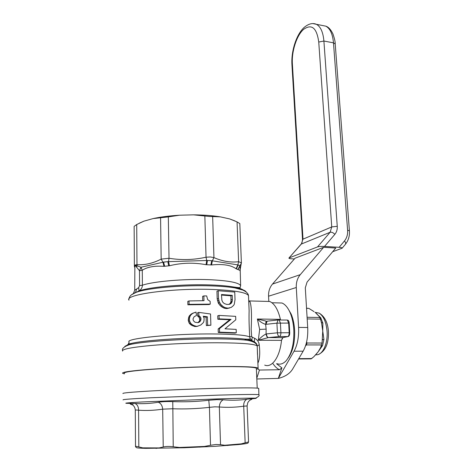 <?xml version="1.0" encoding="UTF-8"?>
<svg xmlns="http://www.w3.org/2000/svg" width="472" height="472" viewBox="0 0 472 472"><rect width="100%" height="100%" fill="white"/><g stroke="black" fill="none" stroke-linecap="round" stroke-linejoin="round"><path stroke-width="0.71" d="M277.129 363.717C280.303 364.821 283.347 363.788 286.256 360.632C291.714 353.782 294.233 343.539 293.808 329.893C293.407 323.267 292.156 317.497 290.073 312.576C287.82 307.478 285.112 304.287 281.955 303.006L277.07 302.877M253.452 341.356L253.541 342.047M288.227 357.959C292.9 351.41 295.035 342.135 294.622 330.134C294.245 323.975 293.082 318.606 291.135 314.022L288.05 308.682M268.202 337.622L258.308 340.271C260.597 337.539 263.187 335.433 266.084 333.964C266.367 336.04 267.069 337.262 268.202 337.622L268.45 337.598C267.311 337.279 266.633 336.052 266.414 333.922L277.406 332.807L276.916 323.143L278.049 319.975L278.58 319.892L279.082 319.933L280.403 322.984L280.905 332.642C280.917 334.807 280.421 336.099 279.436 336.518C278.303 336.194 277.63 334.955 277.406 332.807L289.725 332.719C289.737 334.819 289.253 336.082 288.274 336.507L282.61 337.663L287.696 336.565L279.436 336.518L268.45 337.598L282.61 337.663L281.495 340.336C279.961 356.95 271.966 368.219 264.703 365.11M281.188 340.341L258.308 340.271L259.659 329.432L257.358 319.007L265.931 321.066M248.703 300.652L249.841 301.378C251.434 305.118 251.877 314.44 251.169 329.35L251.647 336.4L252.184 337.108L254.614 338.294C257.258 339.604 258.792 341.74 259.216 344.707C260.202 353.274 259.748 359.422 257.871 363.139M252.054 340.672L250.024 338.347C250.732 339.144 248.909 339.386 244.549 339.055C248.532 339.527 251.051 340.082 252.119 340.713L250.012 338.33L249.729 336.967C249.104 327.049 248.903 318.305 249.127 310.735L248.815 303.419M203.591 316.824L206.117 317.178L206.352 325.591L210.872 325.232L207.627 325.232L207.379 316.783L203.243 316.222L204.134 318.358L203.945 321.107L203.438 322.512L200.836 324.972L196.889 326.471L194.659 326.518L190.664 324.73L189.166 323.119L188.234 320.435L189.007 316.346L191.538 313.815L196.016 312.098L196.458 315.526L194.21 316.635L193.072 318.712L193.101 319.809L193.603 320.936L195.036 322.252L198.14 322.647L199.29 322.164L197.768 322.653M199.29 322.164L200.6 320.795L200.989 318.535L200.494 317.154L198.877 315.685L198.789 312.387L197.55 312.8L197.632 316.081L199.249 317.55L199.774 320.034L199.349 321.172L198.045 322.535M189.001 300.935L187.803 301.384L187.88 304.788L208.972 304.564L210.241 304.127L189.077 304.351L189.001 300.935L203.998 300.682L203.863 295.914L206.671 295.932L207.662 299.626L210.158 301.354L210.241 304.127M203.863 295.914L202.618 296.381L202.736 300.688M134.384 266.114L134.88 265.063L134.721 290.073L136.597 289.088L138.703 287.566L139.588 285.613L139.476 270.716L134.88 265.063L136.98 264.633C144.863 265.181 152.922 263.346 161.17 259.122L169.017 258.267L168.545 261.641L207.444 260.485L211.727 260.697L207.444 260.485L206.76 264.733L206.046 264.698C193.791 262.402 181.59 262.757 169.448 265.76L163.973 266.338C154.45 265.659 147.211 266.975 142.267 270.279L142.391 285.212C142.326 287.619 141.264 289.466 139.205 290.752L131.629 294.705M134.373 265.671L134.142 226.359L136.709 224.536L143.889 221.167L153.064 218.595L168.315 216.902L169.017 258.267C181.496 260.29 193.839 259.936 206.046 257.21L210.335 256.963L213.946 257.612L212.341 260.821L211.727 260.697L210.872 264.922L206.76 264.733M168.315 216.902L179.543 215.214L193.597 214.848L209.102 216.436L220.282 216.849L229.669 218.925L235.097 220.996M257.482 354.442L257.216 346.123C256.998 344.259 256.107 342.89 254.55 342.017C253.629 341.315 250.968 340.707 246.561 340.194C254.579 341.374 257.022 344.088 257.11 345.935C254.904 343.982 241.611 342.926 217.226 342.761C195.715 342.731 169.218 343.834 150.243 345.557C130.827 347.433 121.611 349.28 122.596 351.103M124.419 373.848L122.637 373.311C121.652 372.131 130.939 370.791 150.497 369.299C169.613 367.912 196.317 366.827 217.981 366.561C242.537 366.337 255.907 366.856 258.09 368.107C258.479 368.437 257.913 368.797 256.39 369.181M124.419 373.258C123.463 372.107 132.508 370.803 151.553 369.346C170.162 368.001 196.134 366.945 217.226 366.679C241.162 366.467 254.202 366.968 256.349 368.189L256.367 368.585M286.693 320.046L287.312 320.057L288.663 323.09L276.916 323.143L265.636 324.37C262.627 323.42 259.871 321.633 257.358 319.007L280.097 319.361L280.25 319.916M287.383 320.087L287.377 320.087C288.38 320.057 288.988 321.066 289.2 323.108L289.725 332.719M264.792 301.342L269.76 301.472C274.551 303.632 278.096 309.597 280.403 319.373L280.097 319.361M265.96 324.347L267.128 321.196L267.819 321.119M259.659 329.432L266.137 329.132L265.636 324.37L266.957 321.196L267.347 321.125M288.274 336.507L287.696 336.565C288.705 336.141 289.2 334.86 289.188 332.707L288.663 323.09L289.2 323.108M282.917 337.645L281.495 340.336M204.848 215.958L206.046 257.21L206.707 260.544L206.046 264.698M160.574 217.887L161.17 259.122L162.952 262.243L167.808 261.63L163.554 262.084L164.651 266.267M168.734 265.836L167.808 261.63L168.545 261.641L169.448 265.76M153.064 218.595C160.692 216.931 169.519 215.804 179.543 215.214M211.556 264.957L212.341 260.821L238.218 264.957L239.723 265.659L238.218 264.957L236.354 268.875L236.071 268.763C231.068 265.081 222.896 263.813 211.556 264.957L210.872 264.922M212.648 216.536L213.946 257.612C222.566 261.352 230.79 262.709 238.631 261.695L237.841 264.922L236.071 268.763M229.669 218.925L237.056 221.893L239.805 223.575M237.056 221.893L238.631 261.695L241.41 262.898M240.053 270.898L240.03 270.344L237.817 269.53L241.404 263.152M136.656 267.205L136.986 265.742L140.992 267.258L142.267 270.279L139.476 270.716L140.992 267.258L162.952 262.243L163.973 266.338M134.39 266.202L134.555 267.128L134.88 265.063L136.986 265.742L136.709 224.536M139.163 223.256L143.889 221.167M193.597 214.848C203.638 214.925 212.53 215.592 220.282 216.849M238.03 269.636L239.829 265.842L240.1 269.895M136.597 289.088L135.499 292.557L138.532 291.572C151.736 287.595 185.584 284.899 211.733 285.902C221.049 286.233 228.719 286.893 234.743 287.873C241.67 289.047 245.493 290.445 246.219 292.062M138.703 287.566L138.975 290.882L140.473 290.428L133.446 293.383L134.721 290.186M198.134 326.111L194.659 326.518M195.892 326.158L194.187 325.656L192.959 326.016M194.187 325.656L193.042 325.143L191.815 325.509M193.042 325.143L191.886 324.364L190.664 324.73M191.886 324.364L190.995 323.568L189.779 323.939M190.995 323.568L190.381 322.748L189.166 323.119M190.381 322.748L189.768 321.402L188.558 321.78M189.768 321.402L189.443 320.051L188.234 320.435M189.443 320.051L189.414 318.688L188.204 319.078M189.414 318.688L189.673 317.32L188.464 317.715M189.673 317.32L190.216 315.951L189.007 316.346M190.216 315.951L190.794 315.089L189.585 315.491M190.794 315.089L191.644 314.246L190.428 314.647M191.644 314.246L192.753 313.408L191.538 313.815M192.753 313.408L193.874 312.842L192.653 313.249M193.874 312.842L196.016 312.098M200.6 320.795L199.349 321.172M199.939 321.709L198.694 322.087M201.019 319.65L199.774 320.034M200.989 318.535L199.744 318.924M200.494 317.154L199.249 317.55M199.798 316.269L198.553 316.665M198.877 315.685L197.632 316.081M198.789 312.387L210.536 313.986L210.872 325.232M207.379 316.783L206.117 317.178M207.627 325.232L206.352 325.591M189.077 304.351L187.88 304.788M219.037 315.42L235.664 316.352L235.793 319.786L224.973 328.819L236.159 329.391L236.289 332.807L219.58 332.152L219.468 328.63L231.062 319.379L219.15 318.865L219.037 315.42L217.734 315.815L217.846 319.249L229.728 319.756L218.158 328.978L218.27 332.483L234.938 333.138L236.289 332.807M219.15 318.865L217.846 319.249M231.062 319.379L229.728 319.756M219.468 328.63L218.158 328.978M219.58 332.152L218.27 332.483M232.295 300.971L231.197 303.36L229.268 304.369L226.82 304.434L224.277 303.573L222.701 302.109L221.869 300.233L221.474 294.522L232.259 295.348L232.295 300.971L230.967 301.407L230.938 295.802L221.492 295.065M232.407 299.337L231.085 299.779M232.259 295.348L230.938 295.802M230.342 303.98L229.091 304.387M229.044 304.393L230.36 303.16L230.967 301.407M231.197 303.36L229.876 303.791M231.681 302.729L230.36 303.16M231.994 302.086L230.666 302.522M235.032 299.679L234.277 304.228L233.557 305.478L231.309 307.361L228.141 308.163L225.415 307.738L223.451 306.847L220.961 304.641L219.273 301.909L218.483 298.475L218.229 290.734L234.743 292.056L235.032 299.679M218.229 290.734L216.943 291.212L217.191 298.929L218.477 303.449L220.796 306.163L224.1 308.157L226.82 308.576L229.557 307.998M218.483 298.475L217.191 298.929M218.772 300.316L217.474 300.758M219.273 301.909L217.981 302.351M219.775 303.012L218.477 303.449M220.961 304.641L219.657 305.071M222.1 305.738L220.796 306.163M223.451 306.847L222.141 307.272M225.415 307.738L224.1 308.157M226.896 308.08L225.581 308.499M228.141 308.163L226.82 308.576M269.76 301.472L249.304 300.935L249.222 301.272L249.841 301.378M248.72 301.077L249.222 301.266M124.702 346.684C124.98 346.047 126.561 345.386 129.434 344.69C141.311 341.604 183.661 338.689 216.158 338.902C229.433 338.967 239.57 339.397 246.561 340.194L244.549 339.055C237.776 338.276 227.988 337.846 215.185 337.769C183.856 337.551 143.087 340.371 131.535 343.398C128.644 344.011 127.753 343.864 128.856 342.961L129.169 342.047C123.965 338.536 173.531 333.521 214.129 333.958C234.336 334.182 246.207 335.191 249.729 336.967L251.647 336.4M254.614 338.294L254.284 341.805L251.883 340.518L252.184 337.108M254.284 341.805L254.284 341.805C258.461 345.522 255.954 342.996 257.222 346.07L258.09 368.107M259.216 344.707L257.222 346.07L257.482 354.354M266.125 321.084L265.789 322.937M265.653 323.804L265.571 324.37M135.299 410.186L135.293 409.962C134.921 406.74 133.228 404.699 130.201 403.831C129.77 403.377 131.334 403.259 134.904 403.466C142.556 403.979 150.361 403.566 158.309 402.244C162.173 401.625 166.994 401.412 172.77 401.613C184.829 402.085 196.836 401.631 208.789 400.256L216.701 399.666L223.285 399.79C220.867 401.023 219.551 403.418 219.332 406.994L220.53 444.683L215.958 444.488L210.512 445.261L209.426 407.348C197.19 408.74 184.906 409.206 172.569 408.752L162.687 409.153C154.421 410.422 146.385 410.77 138.579 410.203C136.196 409.914 135.104 409.967 135.293 410.357L135.505 446.471M223.285 399.79C231.392 400.51 239.28 400.327 246.939 399.241C244.643 400.433 243.564 402.746 243.705 406.191C235.882 407.354 227.758 407.619 219.332 406.994L214.813 406.834L209.426 407.348L208.789 400.256M227.923 445.479L224.707 445.255L241.251 443.863L248.561 441.922L247.977 443.072C247.263 443.509 243.989 444.016 238.148 444.606L214.73 446.347L184.18 447.763L145.842 448.353C140.078 448.235 136.915 447.981 136.361 447.592L135.505 446.659C135.322 446.193 136.432 446.288 138.827 446.943L142.739 447.857L159.141 447.922L163.229 447.008L162.687 409.153C162.309 405.59 160.846 403.289 158.309 402.244M172.77 401.613L173.23 446.777L179.372 447.462L204.441 446.441L210.512 445.261M204.441 446.441L199.668 447.132M246.939 399.241C250.502 398.763 252.142 398.763 251.847 399.247L250.119 400.067M258.715 388.556L258.709 388.356C256.62 387.742 243.233 387.724 218.548 388.303C196.8 388.845 169.979 389.907 150.804 390.981C131.192 392.12 121.918 392.981 122.985 393.565M173.23 446.777C169.277 446.258 165.943 446.335 163.229 447.008M138.827 446.943L138.579 410.203C138.55 406.734 137.328 404.486 134.904 403.466M133.004 404.162C132.195 404.917 131.263 404.805 130.201 403.831M251.847 399.247C249.924 399.878 248.532 401.135 247.676 403.023L247.11 405.949L243.705 406.191L245.139 442.636M247.116 406.109L248.561 441.922M145.842 448.353L142.739 447.857M159.141 447.922L155.978 448.4M184.18 447.763L179.372 447.462M220.53 444.683L224.707 445.255M241.251 443.863L238.148 444.606M332.671 251.718L342.111 248.225C342.43 247.788 341.433 247.487 339.12 247.316L324.529 246.425C321.432 246.295 319.096 246.461 317.514 246.927L330.129 232.265C331.568 231.917 333.143 232.607 334.86 234.33L324.529 246.425M318.748 42.037L323.898 41.034L337.256 226.294L331.739 226.926L302.511 239.381C302.192 242.401 301.726 243.983 301.118 244.142L330.129 232.265L331.739 226.926L318.748 42.037C316.759 27.848 311.715 23.624 303.614 29.358C296.646 35.329 291.495 51.495 292.38 63.903L302.994 238.92L301.401 243.971L288.952 258.013C288.675 258.414 289.708 258.685 292.044 258.839L294.386 258.957M289.2 257.883L317.514 246.927M335.769 248.036L323.644 247.304L300.28 274.651C297.407 278.138 296.074 282.427 296.286 287.513L298.587 327.409L307.703 327.509L305.301 287.832L307.048 282.126L335.769 248.036M268.798 301.16L268.556 296.204C268.397 291.419 269.707 287.383 272.486 284.085L295.053 258.196L323.644 247.304M256.821 378.981L278.315 378.402L281.884 367.883L279.465 369.741C277.123 368.632 274.987 366.638 273.052 363.764M307.703 327.509C308.127 337.043 306.611 344.938 303.148 351.186L294.062 351.221C297.478 344.932 298.988 336.996 298.587 327.409M278.315 378.402L294.062 351.221M278.338 378.42C285.477 376.609 290.386 373.24 293.071 368.319L303.148 351.186M256.786 378.231L259.452 370.042L279.465 369.741M259.452 370.042L257.535 368.833M323.928 339.403L322.559 345.581L318.175 351.793L320.677 347.469L322.069 343.026L322.742 331.055L323.928 339.403L322.506 339.875M298.564 358.98L311.054 358.873L313.75 356.82L318.175 351.793L315.585 354.95M314.063 311.638L308.83 308.369L306.534 308.198M320.759 317.768L322.866 323.167L322.742 331.055L321.644 323.473L320.523 319.143L319.054 316.305L315.709 312.901L320.759 317.768L319.845 317.432M306.617 341.929L306.918 343.008L306.505 344.926L305.537 345.828M316.128 354.749C322.411 355.563 328.058 343.71 327.055 331.202C326.211 322.158 323.597 316.146 319.219 313.154L315.036 312.364M322.559 345.581L321.202 346.206M322.866 323.167L321.402 322.417M122.531 350.519C121.841 348.525 124.142 346.584 129.434 344.69L131.535 343.398C128.437 344.153 126.879 344.873 126.862 345.557M248.532 296.593L248.49 295.596C246.413 292.41 234.501 290.368 212.76 289.466C172.711 287.914 123.87 294.616 128.998 300.186M243.77 290.516C242.596 289.118 238.98 287.902 232.926 286.876C227.12 285.92 219.745 285.283 210.795 284.958C185.679 283.985 153.217 286.575 140.473 290.428L133.546 293.519C130.714 294.876 129.18 296.805 128.933 299.295M139.588 285.613L142.391 285.212C153.843 281.312 185.083 278.663 209.279 279.678C228.312 280.586 238.761 282.569 240.637 285.619L240.195 269.547L239.923 270.308M266.137 329.132L266.084 333.964L266.414 333.922M237.817 269.53L236.354 268.875M238.419 288.581L238.378 287.595M233.959 287.442L233.941 287.005M250.874 398.881C264.025 397.872 252.968 397.878 217.698 398.899L142.379 401.955C124.39 402.958 121.038 403.43 132.308 403.365M123.109 399.902C122.041 399.501 131.322 398.793 150.946 397.766L218.719 395.111C243.41 394.421 256.798 394.285 258.88 394.686L258.91 394.822M313.072 23.606L316.393 24.302C320.606 26.591 323.108 32.167 323.898 41.034L333.48 42.846C332.66 34.019 330.105 28.462 325.822 26.166L322.299 25.47M292.38 63.903L291.944 64.77L302.505 239.304M288.952 258.013L300.953 244.331M337.256 226.294C337.445 229.48 336.642 232.159 334.86 234.33M339.12 247.316L344.477 240.938C346.826 238.035 347.864 234.472 347.598 230.242L333.48 42.846L335.214 43.955L349.404 230.778L347.598 230.242M335.232 44.12L335.214 43.955C335.327 42.079 334.577 38.757 332.966 33.984C330.872 29.618 328.488 27.01 325.822 26.166L316.393 24.302C312.706 22.703 308.658 23.718 304.251 27.346C296.369 34.338 291.071 51.153 291.938 64.623M349.41 230.861L349.404 230.778C349.776 235.923 348.472 240.395 345.492 244.183M342.218 248.101L345.303 244.413C345.994 243.605 345.716 242.449 344.477 240.938M276.562 363.723L281.884 367.883M272.486 284.085L300.28 274.651M268.556 296.204L296.286 287.513M315.898 354.861L315.508 355.027M308.83 308.369L306.54 308.316M319.88 317.491L307.083 317.272M320.523 319.143L307.183 318.93M322.069 343.026L306.918 343.008M321.65 344.926L306.505 344.926M311.898 358.543L298.752 358.655M319.137 354.13C325.763 350.501 328.854 342.926 328.423 331.397C327.81 322.594 324.742 316.511 319.219 313.154L315.001 312.334M240.637 285.619L240.36 286.958C240.201 287.713 240.289 287.955 232.926 286.876L234.743 287.873L242.62 290.003C246.295 291.655 248.248 293.519 248.49 295.596L249.127 310.735M257.216 388.126L256.349 368.189M287.312 320.057L278.049 319.975L267.889 321.09M240.124 269.848L241.381 262.638L239.805 223.468M238.325 288.646L238.283 287.59M239.965 287.548L240 288.492M248.856 301.879L249.222 301.272M291.135 314.022L290.073 312.576M281.955 303.006L271.955 302.747M258.709 388.356L258.88 394.686C259.736 395.512 258.632 396.675 255.582 398.167M322.518 339.787L322.565 339.333M318.854 316.051L316.517 313.591M321.644 323.473L321.314 322.057"/></g></svg>
